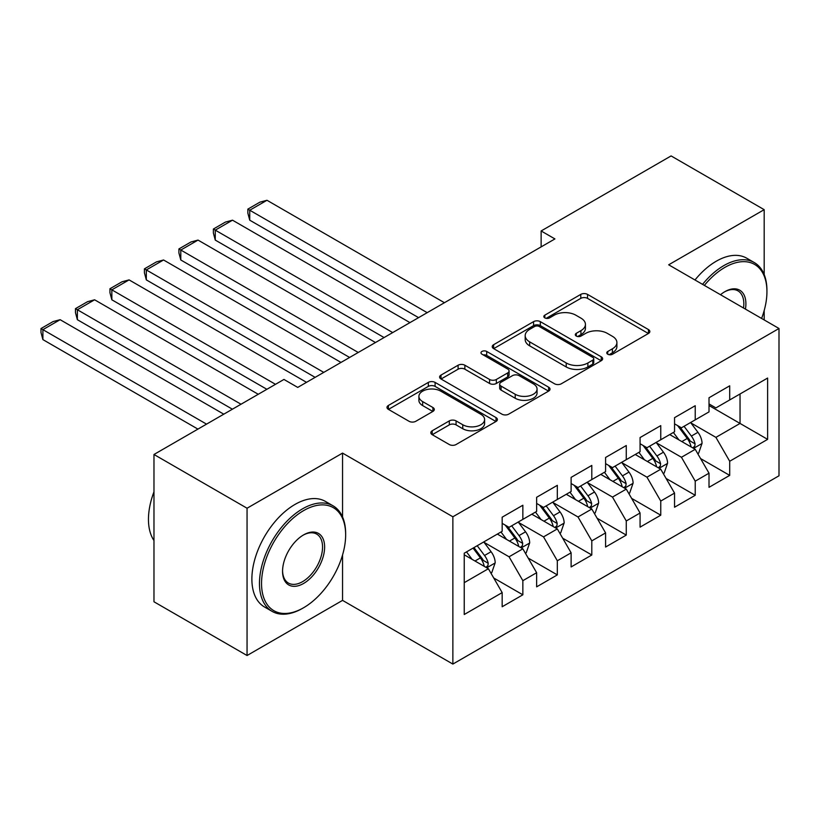 <?xml version="1.0" encoding="UTF-8"?>
<svg xmlns="http://www.w3.org/2000/svg" width="820" height="820" viewBox="0 0 820 820"><rect width="100%" height="100%" fill="white"/><g stroke="black" fill="none" stroke-linecap="round" stroke-linejoin="round"><path stroke-width="1.23" d="M607.753 354.23A3.352 1.937 0 0 0 612.499 354.23L648.446 333.473A4.787 2.768 0 0 0 649.85 331.516A4.787 2.768 0 0 0 648.446 329.558L587.54 294.39A4.787 2.768 0 0 0 580.775 294.39L544.818 315.157A3.352 1.937 0 0 0 543.834 316.52A3.352 1.937 0 0 0 544.818 317.883A3.352 1.937 0 0 0 549.554 317.883L554.207 315.198A15.313 8.846 0 0 1 575.865 315.198L580.939 318.129A15.313 8.846 0 0 1 585.429 324.382A15.313 8.846 0 0 1 580.939 330.634L576.286 333.32A3.352 1.937 0 0 0 575.302 334.693A3.352 1.937 0 0 0 576.286 336.056A3.352 1.937 0 0 0 581.021 336.056L585.675 333.371A15.313 8.846 0 0 1 607.333 333.371L612.407 336.303A15.313 8.846 0 0 1 616.896 342.555A15.313 8.846 0 0 1 612.407 348.808L607.753 351.493A3.352 1.937 0 0 0 606.779 352.856A3.352 1.937 0 0 0 607.753 354.23L607.753 351.493M432.212 430.766A4.787 2.768 0 0 0 430.818 432.714A4.787 2.768 0 0 0 432.212 434.672L449.309 444.532A4.787 2.768 0 0 0 456.074 444.532L496.008 421.48A4.787 2.768 0 0 0 497.402 419.532A4.787 2.768 0 0 0 496.008 417.575L435.092 382.407A4.787 2.768 0 0 0 428.327 382.407L388.393 405.459A4.787 2.768 0 0 0 386.989 407.417A4.787 2.768 0 0 0 388.393 409.364L409.036 421.285A4.787 2.768 0 0 0 415.801 421.285L432.898 411.425A4.787 2.768 0 0 0 434.292 409.467A4.787 2.768 0 0 0 432.898 407.509L422.659 401.605A12.802 7.39 0 0 1 418.907 396.378A12.802 7.39 0 0 1 426.81 389.551A12.802 7.39 0 0 1 440.76 391.15L480.858 414.305A12.802 7.39 0 0 1 484.61 419.532A12.802 7.39 0 0 1 476.707 426.359A12.802 7.39 0 0 1 462.757 424.75L456.074 420.896A4.787 2.768 0 0 0 449.309 420.896L432.212 430.766L432.212 434.672M342.555 516.959L342.555 453.091L247.056 508.226L153.975 454.485L283.945 379.445L297.732 387.409L554.914 238.927L541.128 230.963L541.128 246.892M342.555 453.091L452.865 516.784L779 328.492L779 475.784L452.865 664.077L452.865 516.784M764.178 274.556L764.178 209.664L668.679 264.798L779 328.492M764.178 209.664L671.098 155.923L541.128 230.963M554.545 383.78A4.787 2.768 0 0 0 561.31 383.78L601.245 360.718A4.787 2.768 0 0 0 602.649 358.77A4.787 2.768 0 0 0 601.245 356.813L540.329 321.645A4.787 2.768 0 0 0 533.564 321.645L493.63 344.697A4.787 2.768 0 0 0 492.236 346.655A4.787 2.768 0 0 0 493.63 348.613L554.545 383.78M483.298 354.947A3.352 1.937 0 0 1 486.701 355.419L486.701 351.442L548.621 387.194A4.787 2.768 0 0 1 550.025 389.151A4.787 2.768 0 0 1 548.621 391.099L508.697 414.151A4.787 2.768 0 0 1 501.922 414.151L441.016 378.994L441.016 375.078A4.787 2.768 0 0 0 439.612 377.036A4.787 2.768 0 0 0 441.016 378.994M441.016 375.078L458.103 365.218A4.787 2.768 0 0 1 464.868 365.218L489.571 379.476A4.787 2.768 0 0 0 496.346 379.476L507.682 372.936A4.787 2.768 0 0 0 509.076 370.978A4.787 2.768 0 0 0 507.682 369.031L481.965 354.178A3.352 1.937 0 0 1 480.981 352.815A3.352 1.937 0 0 1 483.052 351.021A3.352 1.937 0 0 1 486.701 351.442M709.013 405.521L740.04 423.438L740.04 393.979L767.622 378.051L729.697 399.945L729.697 385.82L709.013 397.761L709.013 411.886L695.227 419.85L695.227 405.715L674.542 417.667L674.542 431.791L660.756 439.756L660.756 425.621L640.072 437.562L640.072 451.697L626.275 459.661L626.275 445.526L605.591 457.468L605.591 471.602L591.804 479.567L591.804 465.432L571.12 477.373L571.12 491.508L557.323 499.462L557.323 485.337L536.639 497.279L536.639 511.413L522.852 519.367L522.852 505.243L502.168 517.184L502.168 531.309L464.243 553.203L464.243 614.508L502.168 592.614L488.382 568.731L464.243 554.802M767.622 378.051L767.622 439.356L729.697 461.25L715.911 437.367L690.922 422.935M700.567 458.564L729.697 475.385L729.697 461.25M729.697 475.385L709.013 487.326L709.013 473.191L695.227 481.155L681.441 457.273L656.441 442.841M666.096 478.47L695.227 495.29L695.227 481.155M695.227 495.29L674.542 507.231L674.542 493.097L660.756 501.061L646.959 477.178L621.97 462.746M631.625 498.375L660.756 515.196L660.756 501.061M660.756 515.196L640.072 527.137L640.072 513.002L626.275 520.966L612.489 497.084L587.489 482.652M597.144 518.281L626.275 535.091L626.275 520.966M626.275 535.091L605.591 547.043L605.591 532.908L591.804 540.872L578.008 516.979L553.018 502.557M562.674 538.176L591.804 554.996L591.804 540.872M591.804 554.996L571.12 566.938L571.12 552.813L557.323 560.767L543.537 536.885L518.547 522.453M528.193 558.082L557.323 574.902L557.323 560.767M557.323 574.902L536.639 586.843L536.639 572.719L522.852 580.673L509.066 556.79L484.066 542.358M493.722 577.987L522.852 594.807L522.852 580.673M522.852 594.807L502.168 606.749L502.168 592.614M502.168 523.355L509.066 527.332L522.852 519.367M464.243 582.661L488.382 568.731M536.639 503.449L543.537 507.426L557.323 499.462M509.066 556.79L522.852 548.826L497.34 534.097M536.639 572.719L522.852 548.826M571.12 483.544L578.008 487.521L591.804 479.567M543.537 536.885L557.323 528.92L531.811 514.191M571.12 552.813L557.323 528.92M605.591 463.638L612.489 467.625L626.275 459.661M578.008 516.979L591.804 509.025L566.292 494.296M605.591 532.908L591.804 509.025M640.072 443.733L646.959 447.72L660.756 439.756M612.489 497.084L626.275 489.12L600.763 474.39M640.072 513.002L626.275 489.12M674.542 423.837L681.441 427.814L695.227 419.85M646.959 477.178L660.756 469.214L635.244 454.485M674.542 493.097L660.756 469.214M709.013 403.932L715.911 407.909L729.697 399.945M681.441 457.273L695.227 449.309L669.714 434.579M709.013 473.191L695.227 449.309M153.975 454.485L153.975 601.777L247.056 655.518L342.555 600.383L452.865 664.077M247.056 508.226L247.056 655.518M764.178 319.933L764.178 310.565M715.911 437.367L740.04 423.438L767.622 439.356M342.555 600.383L342.555 554.996M609.096 354.701L612.407 352.784A15.313 8.846 0 0 0 616.896 346.532L616.896 342.555M585.429 324.382L585.429 328.369A15.313 8.846 0 0 1 580.939 334.621L577.628 336.528M648.384 333.504L587.54 298.377A4.787 2.768 0 0 0 580.775 298.377L546.151 318.365M601.183 360.759L540.329 325.632A4.787 2.768 0 0 0 533.564 325.632L493.702 348.643M592.788 360.134A3.352 1.937 0 0 0 593.762 358.77A3.352 1.937 0 0 0 592.788 357.397L539.314 326.534A3.352 1.937 0 0 0 534.578 326.534L529.669 329.363A15.313 8.846 0 0 0 525.189 335.616A15.313 8.846 0 0 0 529.669 341.868L566.22 362.973A15.313 8.846 0 0 0 587.878 362.973L592.788 360.134L592.788 364.121A3.352 1.937 0 0 0 593.762 362.747L593.762 358.77M525.189 335.616L525.189 339.603A15.313 8.846 0 0 0 529.669 345.845L529.669 341.868M592.788 364.121L587.878 366.95A15.313 8.846 0 0 1 566.22 366.95L529.669 345.845M441.078 379.024L458.103 369.195L458.103 365.218M509.076 370.978L509.076 374.955A4.787 2.768 0 0 1 507.682 376.913L496.346 383.463A4.787 2.768 0 0 1 489.571 383.463L464.868 369.195A4.787 2.768 0 0 0 458.103 369.195M486.701 355.419L548.559 391.14M515.206 394.276A12.802 7.39 0 0 0 529.156 395.875A12.802 7.39 0 0 0 537.059 389.049A12.802 7.39 0 0 0 533.307 383.821L519.183 375.673A4.787 2.768 0 0 0 512.418 375.673L501.081 382.212A4.787 2.768 0 0 0 499.677 384.17A4.787 2.768 0 0 0 501.081 386.117L515.206 394.276L515.206 398.253A12.802 7.39 0 0 0 529.156 399.863A12.802 7.39 0 0 0 537.059 393.036L537.059 389.049M499.677 384.17L499.677 388.147A4.787 2.768 0 0 0 501.081 390.105L501.081 386.117M515.206 398.253L501.081 390.105M484.61 419.532L484.61 423.509A12.802 7.39 0 0 1 476.707 430.336A12.802 7.39 0 0 1 462.757 428.737L456.074 424.873A4.787 2.768 0 0 0 449.309 424.873L432.283 434.702M418.907 396.378L418.907 400.355A12.802 7.39 0 0 0 422.659 405.582L422.659 401.605M432.827 411.455L422.659 405.582M495.936 421.521L435.092 386.394A4.787 2.768 0 0 0 428.327 386.394L388.454 409.405M697.779 453.726L698.609 453.255L702.053 443.302A12.915 7.462 -120 0 0 697.933 432.294L690.604 422.525M427.189 312.666L249.741 210.227L266.982 200.275L444.419 302.713M678.929 439.899L673.364 432.468M249.741 220.18L247.845 213.108L247.845 209.131L249.741 210.227L249.741 220.18L418.569 317.647M670.76 435.184L670.135 434.344M692.787 447.904L694.796 446.101L695.073 443.845A12.915 7.462 -120 0 0 691.373 436.076L684.054 426.297M679.872 426.912L688.923 438.987A6.58 3.803 60 0 1 690.112 440.986L695.073 443.845M677.597 425.601L687.242 438.464A12.915 7.462 60 0 1 690.942 446.234L691.198 446.982M247.845 209.131L259.909 202.161L266.982 200.275M663.298 473.632L664.128 473.15L667.572 463.197A12.915 7.462 -120 0 0 663.452 452.199L656.133 442.421M392.708 332.571L215.27 230.133L232.511 220.18L409.949 322.619M644.458 459.805L638.893 452.373M215.27 240.086L213.374 233.013L213.374 229.036L215.27 230.133L215.27 240.086L384.088 337.553M636.289 455.09L635.654 454.249M658.316 467.81L660.315 466.006L660.602 463.751A12.915 7.462 -120 0 0 656.902 455.981L649.583 446.203M645.401 446.818L654.442 458.892A6.58 3.803 60 0 1 655.641 460.891L660.602 463.751M643.126 445.506L652.771 458.37A12.915 7.462 60 0 1 656.461 466.139L656.728 466.887M213.374 229.036L225.438 222.066L232.511 220.18M628.827 493.537L629.657 493.056L633.101 483.103A12.915 7.462 -120 0 0 628.981 472.105L621.652 462.326M358.237 352.477L180.8 250.038L198.03 240.086L375.468 342.524M609.988 479.71L604.422 472.279M180.8 259.981L178.903 252.919L178.903 248.942L180.8 250.038L180.8 259.981L349.617 357.458M601.818 474.995L601.183 474.144M623.846 487.715L625.845 485.911L626.131 483.656A12.915 7.462 -120 0 0 622.431 475.887L615.102 466.108M610.92 466.723L619.971 478.798A6.58 3.803 60 0 1 621.17 480.797L626.131 483.656M608.655 465.411L618.29 478.275A12.915 7.462 60 0 1 621.99 486.045L622.247 486.793M178.903 248.942L190.968 241.972L198.03 240.086M761.595 318.447A59.481 34.337 120 0 0 766.936 291.674A59.481 34.337 120 0 0 724.87 267.392A59.481 34.337 120 0 0 704.359 285.401M702.566 284.366A60.946 35.188 -60 0 1 723.845 265.598A60.946 35.188 -60 0 1 754.308 262.574A60.946 35.188 -60 0 1 766.936 290.475L766.936 291.674M720.503 294.718A29.735 17.169 -60 0 1 724.87 291.674L724.87 291.674A29.735 17.169 -60 0 1 745.441 309.119M743.525 308.012A28.28 16.328 120 0 0 737.979 290.864A28.28 16.328 120 0 0 724.347 291.981M694.981 279.989A60.946 35.188 -60 0 1 716.26 261.221A60.946 35.188 -60 0 1 746.723 258.197L754.308 262.574M303.595 510.614A59.481 34.337 120 0 0 261.539 583.461A59.481 34.337 120 0 0 303.595 607.743L302.559 608.337A60.946 35.188 -60 0 1 272.086 611.361A60.946 35.188 -60 0 1 262.748 562.53A60.946 35.188 -60 0 1 302.559 508.82A60.946 35.188 -60 0 1 333.033 505.807A60.946 35.188 -60 0 1 345.651 533.697L345.651 534.896A59.481 34.337 120 0 0 303.595 510.614M303.595 534.896L303.595 534.896A29.735 17.169 -60 0 1 324.628 547.043A29.735 17.169 -60 0 1 303.595 583.461A29.735 17.169 -60 0 1 282.562 571.325A29.735 17.169 -60 0 1 303.595 534.896L303.595 534.896M282.572 570.71A28.28 16.328 120 0 0 288.425 583.071A28.28 16.328 120 0 0 302.559 581.667A28.28 16.328 120 0 0 321.03 556.749A28.28 16.328 120 0 0 316.694 534.097A28.28 16.328 120 0 0 303.072 535.204M153.975 540.544A60.946 35.188 -60 0 1 153.975 491.826M272.086 611.361L264.501 606.984A60.946 35.188 -60 0 1 255.163 558.143A60.946 35.188 -60 0 1 294.974 504.443A60.946 35.188 -60 0 1 325.448 501.42L333.033 505.807M302.559 608.337L303.595 607.743A59.481 34.337 120 0 0 345.651 534.896M594.356 513.443L595.176 512.961L598.631 503.008A12.915 7.462 -120 0 0 594.5 492.01L587.181 482.232M323.756 372.382L146.319 269.934L163.559 259.981L340.997 362.43M575.507 499.616L569.941 492.184M146.319 279.886L144.422 272.824L144.422 268.847L146.319 269.934L146.319 279.886L315.136 377.354M567.337 494.901L566.702 494.05M589.365 507.611L591.374 505.817L591.65 503.562A12.915 7.462 -120 0 0 587.95 495.792L580.632 486.014M576.45 486.619L585.49 498.693A6.58 3.803 60 0 1 586.689 500.692L591.65 503.562M574.174 485.307L583.819 498.181A12.915 7.462 60 0 1 587.52 505.95L587.776 506.698M144.422 268.847L156.487 261.877L163.559 259.981M559.875 533.348L560.706 532.867L564.15 522.914A12.915 7.462 -120 0 0 560.029 511.916L552.701 502.137M275.499 384.324L111.848 289.839L129.078 279.886L306.526 382.335M541.036 519.521L535.47 512.09M111.848 299.792L109.952 292.73L109.952 288.742L111.848 289.839L111.848 299.792L266.879 389.295M532.867 514.806L532.231 513.955M554.894 527.516L556.893 525.722L557.18 523.467A12.915 7.462 -120 0 0 553.479 515.698L546.151 505.919M541.979 506.524L551.019 518.599A6.58 3.803 60 0 1 552.219 520.597L557.18 523.467M539.703 505.212L549.338 518.086A12.915 7.462 60 0 1 553.039 525.856L553.305 526.604M109.952 288.742L122.016 281.783L129.078 279.886M525.405 553.244L526.235 552.772L529.679 542.819A12.915 7.462 -120 0 0 525.558 531.811L518.23 522.043M241.018 404.229L77.367 309.745L94.607 299.792L258.259 394.276M506.565 539.427L500.989 531.995M77.367 319.697L75.471 312.635L75.471 308.648L77.367 309.745L77.367 319.697L232.398 409.2M498.386 534.701L497.76 533.861M520.423 547.422L522.422 545.618L522.699 543.373A12.915 7.462 -120 0 0 519.009 535.593L511.68 525.825M507.498 526.43L516.549 538.504A6.58 3.803 60 0 1 517.738 540.503L522.699 543.373M505.233 525.118L514.868 537.981A12.915 7.462 60 0 1 518.568 545.761L518.824 546.509M75.471 308.648L87.545 301.688L94.607 299.792M490.934 573.149L491.754 572.678L495.198 562.725A12.915 7.462 -120 0 0 491.077 551.716L483.759 541.948M206.548 424.135L42.896 329.65L60.137 319.697L223.788 414.182M472.084 559.322L466.518 551.891M42.896 339.603L41 332.53L41 328.553L42.896 329.65L42.896 339.603L197.927 429.106M485.942 567.327L487.941 565.523L488.228 563.268A12.915 7.462 -120 0 0 484.528 555.499L477.209 545.72M473.97 547.596L482.068 558.41A6.58 3.803 60 0 1 483.267 560.409L488.228 563.268M473.068 548.108L480.397 557.887A12.915 7.462 60 0 1 484.087 565.656L484.353 566.405M41 328.553L53.064 321.583L60.137 319.697M612.407 352.784L612.407 348.808M576.286 336.056L576.286 333.32M580.939 334.621L580.939 330.634M544.818 317.883L544.818 315.157M580.775 298.377L580.775 294.39M587.54 298.377L587.54 294.39M648.446 333.473L648.446 329.558M493.63 348.613L493.63 344.697M533.564 325.632L533.564 321.645M540.329 325.632L540.329 321.645M601.245 360.718L601.245 356.813M566.22 366.95L566.22 362.973M587.878 366.95L587.878 362.973M464.868 369.195L464.868 365.218M489.571 383.463L489.571 379.476M496.346 383.463L496.346 379.476M507.682 376.913L507.682 372.936M548.621 391.099L548.621 387.194M449.309 424.873L449.309 420.896M456.074 424.873L456.074 420.896M462.757 428.737L462.757 424.75M432.898 411.425L432.898 407.509M388.393 409.364L388.393 405.459M428.327 386.394L428.327 382.407M435.092 386.394L435.092 382.407M496.008 421.48L496.008 417.575M693.607 448.376L701.971 443.548M691.373 436.076L697.933 432.294M681.84 441.58L687.242 438.464M659.136 468.281L667.49 463.454M656.902 455.981L663.452 452.199M647.37 461.486L652.771 458.37M624.655 488.187L633.019 483.359M622.431 475.887L628.981 472.105M612.899 481.391L618.29 478.275M590.185 508.082L598.538 503.254M587.95 495.792L594.5 492.01M578.418 501.297L583.819 498.181M555.704 527.988L564.068 523.16M553.479 515.698L560.029 511.916M543.947 521.202L549.338 518.086M521.233 547.893L529.597 543.066M519.009 535.593L525.558 531.811M509.466 541.097L514.868 537.981M486.762 567.799L495.116 562.971M484.528 555.499L491.077 551.716M474.995 561.003L480.397 557.887"/></g></svg>
